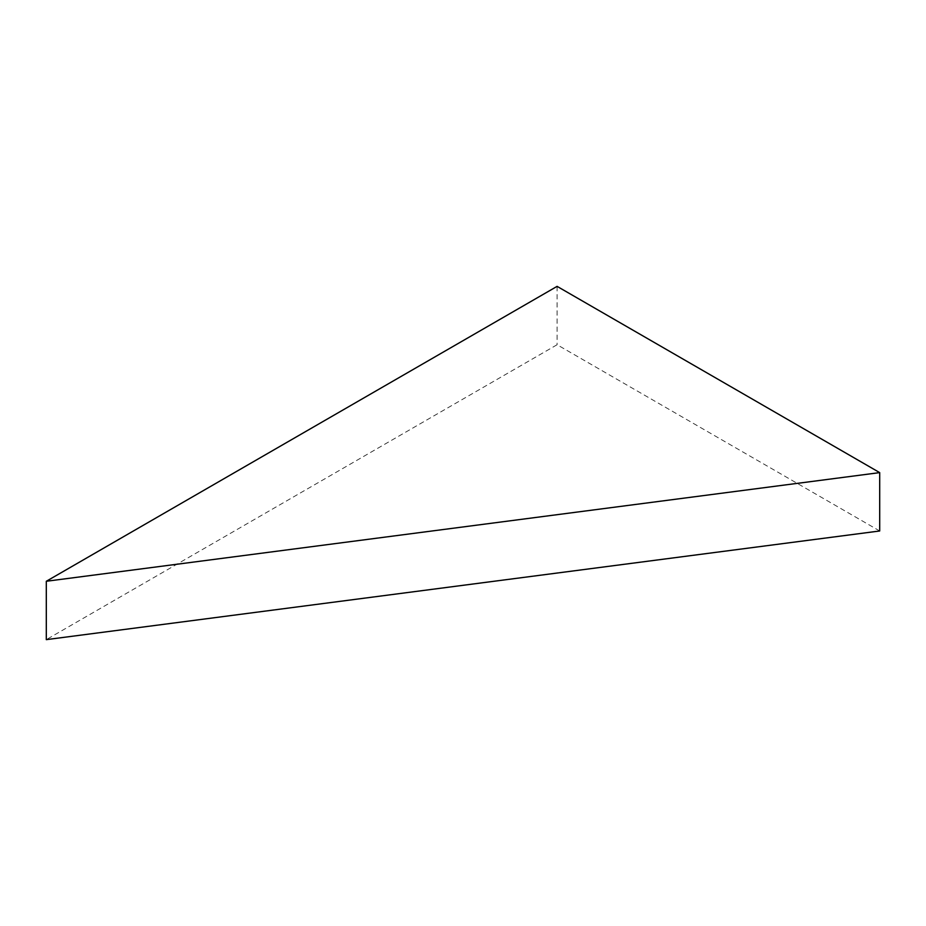 <?xml version="1.0" encoding="UTF-8"?>
<svg xmlns="http://www.w3.org/2000/svg" width="926" height="926" viewBox="0 0 926 926"><rect width="100%" height="100%" fill="white"/><g stroke="black" fill="none" stroke-linecap="round" stroke-linejoin="round"><path stroke-width="0.69" stroke-dasharray="4.63 3.47" d="M879.7 530.98L557.093 344.727L46.3 639.635M557.093 286.365L557.093 344.727"/><path stroke-width="1.39" d="M46.3 581.273L46.3 639.635L879.7 530.98L879.7 472.619L557.093 286.365L46.3 581.273L879.7 472.619"/></g></svg>
